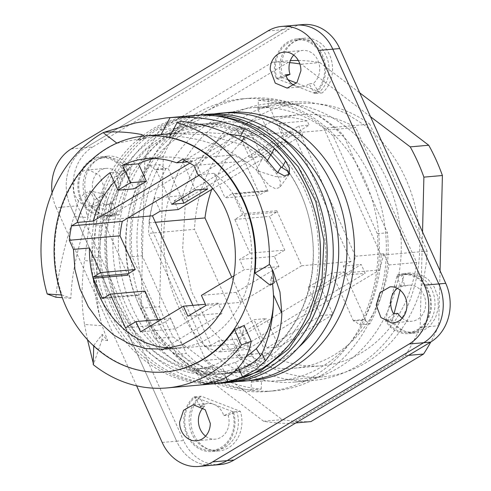 <?xml version="1.0" encoding="UTF-8"?>
<svg xmlns="http://www.w3.org/2000/svg" width="491" height="491" viewBox="0 0 491 491"><rect width="100%" height="100%" fill="white"/><g stroke="black" fill="none" stroke-linecap="round" stroke-linejoin="round"><path stroke-width="0.37" stroke-dasharray="2.46 1.84" d="M363.358 124.358A139.861 118.607 85 0 1 416.791 276.138A139.861 118.607 85 0 1 313.264 380.415A139.861 118.607 85 0 1 238.626 357.822L210.707 328.774L191.429 291.323L182.646 249.066L185.193 206.048L198.824 166.381L222.239 133.871L236.944 121.302L253.19 111.623L270.59 105.062L288.72 101.772L308.182 101.944L327.454 105.853L346.008 113.39L363.358 124.358M344.848 125.991A139.861 118.607 85 0 1 398.281 277.771A139.861 118.607 85 0 1 294.753 382.047A139.861 118.607 85 0 1 220.115 359.455A139.861 118.607 85 0 1 166.682 207.675A139.861 118.607 85 0 1 270.21 103.405A139.861 118.607 85 0 1 344.848 125.991M422.536 231.936L420.161 327.374A180.811 153.339 85 0 1 405.044 355.674L292.415 423.224A180.811 153.339 85 0 1 263.63 421.26L154.733 338.575A180.811 153.339 85 0 1 141.07 308.305L144.802 158.071A180.811 153.339 85 0 1 159.919 129.771L272.548 62.222A180.811 153.339 85 0 1 289.69 62.627M299.841 63.928A180.811 153.339 85 0 1 301.333 64.192L370.509 116.717M310.926 421.591A180.811 153.339 85 0 1 282.141 419.627L173.243 336.943A180.811 153.339 85 0 1 159.581 306.679L163.313 156.445A180.811 153.339 85 0 1 178.429 128.145L291.059 60.589M298.325 60.491A180.811 153.339 85 0 1 319.844 62.56L359.731 92.848M440.04 270.707L438.672 325.742A180.811 153.339 85 0 1 430.779 342.012M263.63 421.26L282.141 419.627M154.733 338.575L173.243 336.943M292.415 423.224L295.883 422.917M405.044 355.674L408.512 355.367M420.161 327.374L438.672 325.742M301.333 64.192L319.844 62.56M272.548 62.222L290.322 60.657M159.919 129.771L178.429 128.145M144.802 158.071L163.313 156.445M141.07 308.305L159.581 306.679M404.13 274.432L410.323 272.959L419.492 274.113L427.827 278.992L434.24 286.971L437.898 297.018L438.328 307.839L435.48 318.033L429.723 326.282L421.806 331.517A30.135 25.557 85 0 1 415.607 332.996A30.135 25.557 85 0 1 392.383 320.157L385.441 320.764L397.188 275.046L404.13 274.432L400.091 290.138M397.188 275.046L403.381 273.567L412.55 274.721L420.885 279.6L427.299 287.579L430.957 297.632L431.386 308.452L428.539 318.647L422.782 326.896L414.858 332.125A30.135 25.557 85 0 1 408.665 333.604A30.135 25.557 85 0 1 385.441 320.764M267.896 30.97L282.362 29.699A43.834 37.175 85 0 1 296.177 25.164A43.834 37.175 85 0 0 282.362 29.699L85.741 147.625L282.362 29.699L289.303 29.086A43.834 37.175 85 0 1 303.119 24.55M136.608 385.816L56.177 207.681L70.636 206.404A43.834 37.175 85 0 1 85.741 147.625L92.682 147.012L289.303 29.086M162.171 442.44L176.637 441.17A43.834 37.175 85 0 0 213.254 465.173A43.834 37.175 85 0 1 176.637 441.17L70.636 206.404L176.637 441.17L183.579 440.556A43.834 37.175 85 0 0 220.195 464.566M195.535 114.096A146.84 124.53 85 0 1 241.83 98.894A146.84 124.53 85 0 1 373.897 206.042A146.84 124.53 85 0 1 313.896 376.241A146.84 124.53 85 0 1 267.601 391.444A146.84 124.53 85 0 1 135.534 284.295A146.84 124.53 85 0 1 195.535 114.096M194.197 396.796L233.428 411.937A30.135 25.557 85 0 1 212.051 451.53A30.135 25.557 85 0 1 185.383 431.086A30.135 25.557 85 0 1 194.197 396.796L201.138 396.182L240.369 411.329A30.135 25.557 85 0 1 218.992 450.922A30.135 25.557 85 0 1 192.325 430.472A30.135 25.557 85 0 1 201.138 396.182M123.99 169.573A30.135 25.557 85 0 0 100.765 156.733A30.135 25.557 85 0 0 94.567 158.212A30.135 25.557 85 0 0 78.474 192.705A30.135 25.557 85 0 0 106.05 216.77A30.135 25.557 85 0 0 112.243 215.291L123.99 169.573L130.931 168.959A30.135 25.557 85 0 0 107.707 156.12A30.135 25.557 85 0 0 101.508 157.599A30.135 25.557 85 0 0 85.416 192.091A30.135 25.557 85 0 0 112.991 216.163A30.135 25.557 85 0 0 119.184 214.684L130.931 168.959M315.234 93.542L276.003 78.4A30.135 25.557 85 0 1 297.38 38.807A30.135 25.557 85 0 1 324.048 59.251A30.135 25.557 85 0 1 315.234 93.542L322.176 92.934L296.576 83.047M394.046 313.675L392.383 320.157M71.281 148.902L85.741 147.625A43.834 37.175 85 0 0 70.636 206.404L77.578 205.797L183.579 440.556M77.578 205.797A43.834 37.175 85 0 1 92.682 147.012M320.838 375.633A146.84 124.53 85 0 1 274.543 390.83A146.84 124.53 85 0 1 142.476 283.688A146.84 124.53 85 0 1 202.476 113.482A146.84 124.53 85 0 1 248.771 98.28A146.84 124.53 85 0 1 380.838 205.428A146.84 124.53 85 0 1 320.838 375.633M288.082 79.769L282.945 77.787A30.135 25.557 85 0 1 304.322 38.194A30.135 25.557 85 0 1 330.989 58.644A30.135 25.557 85 0 1 322.176 92.934M240.369 411.329L233.428 411.937M112.243 215.291L119.184 214.684M282.945 77.787L276.003 78.4M261.74 156.525L285.492 142.273L273.291 143.347L249.532 157.599L261.74 156.525L248.931 128.157L194.859 160.582L207.668 188.949M249.532 157.599L236.723 129.231L248.931 128.157M212.511 188.98L302.689 134.89L284.762 136.467L292.544 131.803L243.168 136.148L103.079 220.171L127.924 275.193M127.979 217.979L103.079 220.171M181.688 198.284L168.118 168.223A137.136 116.299 85 0 1 254.89 107.486A137.136 116.299 85 0 1 269.7 107.296L285.492 142.273M195.461 190.029L182.652 161.662L194.859 160.582M182.652 161.662L236.723 129.231M273.291 143.347L257.499 108.37A137.136 116.299 85 0 1 258.113 108.413L258.309 100.373A145.195 123.137 85 0 1 333.242 136.056L377.309 233.655A145.195 123.137 85 0 1 359.67 324.858L353.845 320.433A137.136 116.299 85 0 1 353.52 321.04L365.727 319.966A137.136 116.299 85 0 1 278.956 380.703A137.136 116.299 85 0 1 264.14 380.893L242.431 332.806L230.224 333.88L253.982 319.635L266.19 318.561L242.431 332.806M171.703 204.274L155.911 169.297L168.118 168.223M230.224 333.88L251.932 381.967A137.136 116.299 85 0 1 251.318 381.924L251.122 389.964A145.195 123.137 85 0 1 176.183 354.281L132.122 256.689A145.195 123.137 85 0 1 149.761 165.479L155.586 169.904A137.136 116.299 85 0 1 155.911 169.297M353.52 321.04L331.812 272.953L308.053 287.204L320.862 315.572L266.791 348.002L253.982 319.635M200.776 406.284A18.081 15.331 85 0 1 207.822 403.498A18.081 15.331 85 0 1 223.755 415.57L232.452 411.967A29.037 24.63 85 0 1 211.952 450.437A29.037 24.63 85 0 1 186.359 431.061A29.037 24.63 85 0 1 194.982 397.501L200.426 406.56M285.676 74.767L276.979 78.37A29.037 24.63 85 0 1 297.478 39.9A29.037 24.63 85 0 1 323.072 59.282A29.037 24.63 85 0 1 314.449 92.836L309.005 83.777A18.081 15.331 85 0 1 301.609 86.839A18.081 15.331 85 0 1 294.189 85.324M397.397 288.358A18.081 15.331 85 0 1 400.552 286.529L397.237 276.194A29.037 24.63 85 0 1 403.473 274.659A29.037 24.63 85 0 1 430.018 297.681A29.037 24.63 85 0 1 414.809 330.977A29.037 24.63 85 0 1 408.573 332.511A29.037 24.63 85 0 1 386.018 319.862L390.357 319.481A29.037 24.63 85 0 0 412.913 332.131A29.037 24.63 85 0 0 419.148 330.596A29.037 24.63 85 0 0 434.357 297.3A29.037 24.63 85 0 0 407.812 274.279A29.037 24.63 85 0 0 401.577 275.813L404.891 286.149A18.081 15.331 85 0 1 408.776 285.191A18.081 15.331 85 0 1 425.298 299.528A18.081 15.331 85 0 1 415.834 320.261A18.081 15.331 85 0 1 411.949 321.212A18.081 15.331 85 0 1 402.215 318.229M393.567 313.718L386.018 319.862M115.864 176.619L123.413 170.475L127.752 170.095L120.203 176.238L115.864 176.619A18.081 15.331 85 0 1 108.879 203.808L113.218 203.427A18.081 15.331 85 0 1 109.333 204.379A18.081 15.331 85 0 1 92.805 190.048A18.081 15.331 85 0 1 102.275 169.315A18.081 15.331 85 0 1 106.16 168.358A18.081 15.331 85 0 1 120.203 176.238M108.879 203.808L112.194 214.144A29.037 24.63 85 0 1 105.958 215.678A29.037 24.63 85 0 1 79.413 192.656A29.037 24.63 85 0 1 94.622 159.36A29.037 24.63 85 0 1 100.858 157.826A29.037 24.63 85 0 1 123.413 170.475M160.232 211.155L154.334 198.088L182.677 195.59A126.021 106.872 85 0 1 194.442 169.094A126.021 106.872 85 0 1 272.002 117.14A126.021 106.872 85 0 1 281.625 116.803A126.021 106.872 85 0 1 307.206 120.909L309.127 125.168L298.718 126.083L302.689 134.89M192.883 305.365L210.97 345.431L218.753 340.76L236.687 339.183L361.21 264.496L365.187 273.297L240.664 347.984L236.687 339.183M154.334 198.088A126.021 106.872 85 0 0 148.871 222.883L204.765 346.671L218.63 352.022L222.73 349.567L218.753 340.76M178.165 209.577L174.188 200.77L184.604 199.855L182.677 195.59M174.188 200.77L298.718 126.083M307.206 120.909L278.857 123.401L284.762 136.467M292.544 131.803L351.059 261.408L343.277 266.073L347.254 274.88L351.347 272.419L379.696 269.927L246.979 349.524L218.63 352.022M278.857 123.401A126.021 106.872 85 0 1 299.614 132.472L355.723 127.531A126.021 106.872 85 0 0 299.768 114.691A126.021 106.872 85 0 0 211.67 189.483M351.347 272.419L355.502 256.259L299.614 132.472M351.059 261.408L301.689 265.754L276.844 210.731A1.099 0.927 85 0 1 276.47 212.204L241.762 215.261A1.099 0.927 -95 0 0 242.137 213.794L233.305 194.227A1.099 0.927 -95 0 0 232.047 193.742L225.081 197.916L259.788 194.859L266.754 190.686A1.099 0.927 85 0 1 268.012 191.171L243.168 136.148M198.898 175.447L233.029 154.972A101.036 85.686 85 0 1 244.549 161.116L259.788 194.859M144.98 291.065L138.014 295.244A1.099 0.927 -95 0 1 136.756 294.76L161.6 349.776L222.632 313.172L187.924 316.229M210.97 345.431L161.6 349.776M257.499 108.37L269.7 107.296M251.318 381.924L261.445 381.034A137.136 116.299 85 0 1 205.846 360.339L148.515 233.366A137.136 116.299 85 0 1 165.713 169.008L155.586 169.904M258.113 108.413L268.233 107.517A137.136 116.299 85 0 1 323.833 128.219L369.821 124.168A137.136 116.299 85 0 0 298.792 103.619A137.136 116.299 85 0 0 194.504 229.315L148.515 233.366M56.177 207.681A43.834 37.175 85 0 1 52.058 192.705M359.67 324.858L369.791 323.968L363.966 319.543L353.845 320.433M377.309 233.655L387.436 232.759A145.195 123.137 85 0 1 369.791 323.968M333.242 136.056L343.369 135.166L387.436 232.759M258.309 100.373L268.436 99.483A145.195 123.137 85 0 1 343.369 135.166M268.436 99.483L268.233 107.517M149.761 165.479L159.882 164.589L165.713 169.008M132.122 256.689L142.243 255.793A145.195 123.137 85 0 1 159.882 164.589M176.183 354.281L186.31 353.391L142.243 255.793M251.122 389.964L261.243 389.075A145.195 123.137 85 0 1 186.31 353.391M261.243 389.075L261.445 381.034M205.846 360.339L251.834 356.288L194.504 229.315M363.966 319.543A137.136 116.299 85 0 0 381.163 255.185L427.152 251.134A137.136 116.299 85 0 1 322.857 376.836A137.136 116.299 85 0 1 251.834 356.288M251.932 381.967L264.14 380.893M301.689 265.754L240.658 302.364L205.95 305.42M343.277 266.073L361.21 264.496M308.053 287.204L320.255 286.13L344.013 271.879L331.812 272.953M266.791 348.002L278.992 346.928L266.19 318.561M278.992 346.928L333.064 314.498L320.255 286.13M320.862 315.572L333.064 314.498M365.727 319.966L344.013 271.879M223.755 415.57L228.094 415.183L236.791 411.581A29.037 24.63 85 0 1 216.292 450.057A29.037 24.63 85 0 1 190.698 430.675A29.037 24.63 85 0 1 199.321 397.121L204.765 406.18L201.169 406.499M232.452 411.967L236.791 411.581M194.982 397.501L199.321 397.121M276.979 78.37L281.318 77.989A29.037 24.63 85 0 1 301.818 39.513A29.037 24.63 85 0 1 327.411 58.895A29.037 24.63 85 0 1 318.788 92.455L313.344 83.396L309.005 83.777M286.118 76.001L281.318 77.989M314.449 92.836L318.788 92.455M397.237 276.194L401.577 275.813M400.552 286.529L404.891 286.149M397.906 313.338L390.357 319.481M112.194 214.144L116.533 213.763A29.037 24.63 85 0 1 110.291 215.297A29.037 24.63 85 0 1 83.752 192.276A29.037 24.63 85 0 1 98.961 158.98A29.037 24.63 85 0 1 105.197 157.445A29.037 24.63 85 0 1 127.752 170.095M116.533 213.763L113.218 203.427M87.361 170.015A18.081 15.331 -95 0 1 89.031 169.972L99.563 175.348L104.282 187.666L100.594 200.175L90.534 206.036L88.859 206.079A18.081 15.331 -95 0 1 73.607 188.391A18.081 15.331 -95 0 1 87.361 170.015L106.16 168.358M222.73 349.567L240.664 347.984M347.254 274.88L365.187 273.297M204.765 346.671L233.108 344.173L246.979 349.524M355.502 256.259L383.845 253.761L388.903 264.962A126.021 106.872 85 0 1 383.44 289.751A126.021 106.872 85 0 1 382.28 293.237A126.021 106.872 85 0 1 294.115 368.207A126.021 106.872 85 0 1 262.059 365.341A126.021 106.872 85 0 1 258.917 364.439A126.021 106.872 85 0 1 238.166 355.374L233.108 344.173M238.166 355.374L265.932 352.925L231.74 277.206M148.871 222.883L155.377 222.306M184.604 199.855L309.127 125.168M388.903 264.962L416.669 262.513L355.723 127.531M383.845 253.761L379.696 269.927M170.978 348.051A95.61 81.083 -95 0 0 179.025 347.818A95.61 81.083 -95 0 0 215.248 333.862A95.61 81.083 -95 0 0 213.972 173.311L225.081 197.916M241.762 215.261L234.796 219.434L250.036 253.184L239.59 259.451L244.23 269.719L234.213 275.721M276.47 212.204L269.504 216.378L284.743 250.128L250.036 253.184M240.658 302.364L236.128 292.335L278.937 266.662L274.297 256.394L284.743 250.128M244.549 161.116L193.847 165.577M213.972 173.311L197.977 174.722M233.029 154.972L182.327 159.434M189.79 163.147L192.65 161.429L187.464 161.889M157.899 319.672L160.219 324.815L170.665 318.549L175.299 328.817L218.108 303.143L222.632 313.172M381.163 255.185L323.833 128.219M427.152 251.134L369.821 124.168M416.669 262.513A126.021 106.872 85 0 1 321.881 365.758A126.021 106.872 85 0 1 265.932 352.925M228.45 112.451A134.516 114.072 -95 0 0 139.69 306.758A134.516 114.072 -95 0 0 252.055 380.439M218.108 303.143L205.428 304.26M236.128 292.335L201.42 295.392M228.094 415.183A18.081 15.331 85 0 1 215.328 439.144A18.081 15.331 85 0 1 205.594 436.155M203.09 407.763A18.081 15.331 85 0 1 204.765 406.18M293.716 55.072A18.081 15.331 85 0 1 302.775 50.432A18.081 15.331 85 0 1 318.714 62.498A18.081 15.331 85 0 1 313.344 83.396M234.796 219.434L269.504 216.378M274.297 256.394L239.59 259.451M278.937 266.662L244.23 269.719M175.299 328.817L140.592 331.879M170.665 318.549L161.465 319.359M160.219 324.815L125.512 327.871M192.65 161.429A95.61 81.083 -95 0 0 162.245 157.335A95.61 81.083 -95 0 0 154.291 158.507M114.219 181.989A95.61 81.083 -95 0 1 126.021 171.285L133.933 188.814M126.021 171.285L110.027 172.697M214.015 113.961A134.516 114.072 -95 0 0 203.618 116.207A134.516 114.072 -95 0 0 132.011 307.434A134.516 114.072 -95 0 0 237.57 381.47M93.732 345.989L93.75 345.412A118.405 100.416 -95 0 0 165.608 371.877M116.858 143.133L117.03 143.262A118.405 100.416 -95 0 0 61.964 295.005L70.876 298.252C71.686 274.027 77.437 247.12 88.128 217.531L88.312 214.15L94.806 199.855L104.485 194.197L107.504 199.15L106.117 209.135L105.16 212.664A118.405 100.416 85 0 0 102.558 225.308L98.151 257.499C95.021 283.651 96.346 306.384 102.122 325.699L84.544 324.496C81.297 305.672 81.267 284.369 84.452 260.58L89.325 224.313A134.516 114.072 85 0 1 92.805 206.889L94.039 198.818L89.976 191.073L84.495 193.239L78.861 199.499L74.123 216.574L88.128 217.531L86.631 214.088L85.053 198.481L90.688 191.122L91.197 191.195L97.384 199.045L99.679 207.362L99.612 208.681L106.117 209.135M298.657 347.315A125.475 106.406 85 0 1 259.162 369.269A125.475 106.406 85 0 1 243.162 372.147A125.475 106.406 85 0 1 127.31 265.999A125.475 106.406 85 0 1 205.146 125.045A125.475 106.406 85 0 1 221.146 122.167A125.475 106.406 85 0 1 280.128 136.915M93.75 345.412L102.263 334.408L107.627 340.674L102.122 325.699C96.733 306.961 93.192 285.418 91.486 261.059L84.452 260.58M244.107 325.515C241.787 345.112 230.905 358.718 211.461 366.329L196.21 369.134L209.663 367.998L221.576 366.384A118.405 100.416 85 0 0 224.682 365.685L235.361 362.327L245.758 357.252M270.062 285.191L271.388 276.488L272.615 283.743M263.667 156.218L256.314 169.99L258.462 171.169L257.8 172.703L256.314 169.99C232.531 149.338 204.839 138.02 173.237 136.044L169.254 137.339M171.224 133.656L206.545 134.638L240.437 144.225C250.594 148.626 259.309 154.53 266.57 161.932L274.647 171.218A118.405 100.416 85 0 1 276.795 174.053L280.447 181.652L279.802 187.421L288.99 174.581M117.03 143.262L145.698 137.584L138.124 140.101L160.864 134.915L170.346 133.736M61.357 294.962L61.964 295.005M192.423 126.162L208.423 123.29L228.297 123.732L247.863 128.501L266.447 137.443L283.387 150.24L298.105 166.449L310.085 185.506L318.911 206.748L324.275 229.432L325.993 252.773L323.999 275.954L318.371 298.178L309.299 318.659L297.098 336.697L282.196 351.654L265.115 363.021L246.439 370.392A125.475 106.406 85 0 1 230.439 373.264A125.475 106.406 85 0 1 114.581 267.122A125.475 106.406 85 0 1 192.423 126.162M70.876 298.252L62.302 297.663M55.906 297.227C58.036 272.935 64.106 246.052 74.123 216.574M91.486 261.059L91.578 257.45L96.064 224.774L99.612 208.681M102.263 334.408L102.036 339.698L107.627 340.674M102.036 339.698L93.928 363.137L93.253 363.088M87.478 339.692L84.544 324.496M93.928 363.137L93.21 364.629M93.536 364.175L93.235 363.088M218.09 383.428A134.516 114.072 85 0 1 97.108 285.277A134.516 114.072 85 0 1 152.069 129.366A134.516 114.072 85 0 1 177.331 118.521A134.516 114.072 85 0 1 194.485 115.44M196.21 369.134L199.978 381.703L201.813 376.081L208.466 368.796L211.461 366.329L218.108 381.053M234.514 371.405L225.584 373.749L221.576 366.384M274.082 282.914L271.388 276.488M272.284 269.534L270.934 266.797M270.093 265.146L270.602 266.061M173.237 136.044L181.099 121.326M257.8 172.703L269.449 185.647L275.629 188.765L279.802 187.421M228.757 134.086L199.966 132.189L171.279 133.552M167.591 133.982L160.864 134.915L161.054 134.552M141.917 134.571L138.124 140.101M145.698 137.584L143.808 136.075M207.208 114.317A134.516 114.072 -95 0 0 190.06 117.404A134.516 114.072 -95 0 0 164.798 128.243A134.516 114.072 -95 0 0 109.837 284.16A134.516 114.072 -95 0 0 230.813 382.305M179.694 127.286A125.475 106.406 -95 0 0 101.858 268.246A125.475 106.406 -95 0 0 217.709 374.387A125.475 106.406 -95 0 0 233.71 371.509A125.475 106.406 -95 0 0 311.552 230.549A125.475 106.406 -95 0 0 195.694 124.407A125.475 106.406 -95 0 0 179.694 127.286M199.984 381.703L206.429 383.729L217.814 379.568L225.584 373.749M258.462 171.169L275.414 176.557L283.866 177.147L288.653 175.25M277.697 172.544L276.795 174.053M221.392 383.078A134.516 114.072 85 0 1 103.251 282.804A134.516 114.072 85 0 1 158.691 128.783A134.516 114.072 85 0 1 183.953 117.938A134.516 114.072 85 0 1 197.799 115.207M239.498 371A125.475 106.406 85 0 1 223.497 373.878A125.475 106.406 85 0 1 107.639 267.736A125.475 106.406 85 0 1 185.481 126.776L201.482 123.898L221.355 124.34L240.921 129.115L259.506 138.057L276.445 150.854L291.163 167.063L303.143 186.12L311.969 207.355L317.333 230.04L319.052 253.381L317.057 276.568L311.429 298.786L302.358 319.273L290.156 337.311L275.255 352.268L258.174 363.628L239.498 371M268.012 191.171L233.305 194.227M276.844 210.731L242.137 213.794M136.756 294.76L104.479 297.601M266.754 190.686L232.047 193.742M138.014 295.244L103.306 298.301M86.631 214.088L88.312 214.15M96.052 224.86L102.558 225.308M91.578 257.45L98.151 257.499M208.466 368.796L207.834 367.17M238.307 367.741L235.361 362.327M266.834 161.484L266.57 161.932M242.229 140.88L240.437 144.225M96.064 224.774L89.325 224.313M99.679 207.362L92.805 206.889M225.97 377.401L224.571 374.308M204.023 115.072L197.818 115.422C148.067 118.914 104.841 164.467 96.659 221.177C87.95 272.615 108.431 329.498 146.582 359.197C169.358 377.027 194.289 384.913 221.373 382.863L227.548 382.121M198.781 126.34C222.84 124.462 245.169 131.57 265.772 147.656C312.877 183.155 328.148 264.802 297.399 318.045C278.9 350.298 253.233 368.268 220.41 371.951C196.351 373.823 174.023 366.716 153.413 350.629L131.956 328.098L116.207 299.67L107.388 267.46L106.179 233.876L112.66 201.445L126.328 172.593L146.097 149.467L170.457 133.73L198.781 126.34M294.753 382.047L313.264 380.415M270.21 103.405L288.72 101.772M403.381 273.567L410.323 272.953M408.665 333.604L415.607 332.996M241.83 98.894L248.771 98.28M267.601 391.444L274.543 390.83M212.051 451.53L218.992 450.922M106.05 216.77L112.991 216.163M100.765 156.733L107.707 156.12M297.38 38.807L304.322 38.194M254.89 107.486L298.792 103.619M278.956 380.703L322.857 376.836M193.356 404.774L207.822 403.498M211.952 450.437L216.292 450.057M287.149 88.11L301.609 86.839M297.478 39.9L301.818 39.513M408.573 332.511L412.913 332.131M403.473 274.659L407.812 274.279M389.977 286.848L408.776 285.191M100.858 157.826L105.197 157.445M105.958 215.678L110.291 215.297M90.534 206.036L109.333 204.379M272.002 117.14L299.768 114.691M267.098 190.569L232.39 193.626M137.67 295.355L102.963 298.411M196.529 440.795L215.328 439.144M283.976 52.089L302.775 50.432M393.15 322.869L411.949 321.212M294.115 368.207L321.881 365.758M179.025 347.818L163.03 349.224M162.245 157.335L146.25 158.74M208.423 123.29L221.146 122.167M230.439 373.264L243.162 372.147M197.038 369.109L209.663 367.998M271.879 268.589L273.137 271.376M90.688 191.122L89.976 191.073M104.485 194.197L91.197 191.195M200.095 382.01L201.396 384.895M288.825 174.98L289.297 174.09M217.709 374.387L223.497 373.878M195.694 124.407L201.482 123.898"/><path stroke-width="0.74" d="M370.509 116.717L410.231 146.87A180.811 153.339 85 0 1 423.893 177.141L422.536 231.936M289.69 62.627A180.811 153.339 85 0 1 299.841 63.928M290.322 60.657L291.059 60.589A180.811 153.339 85 0 1 298.325 60.491M359.731 92.848L428.741 145.244A180.811 153.339 85 0 1 442.403 175.508L440.04 270.707M430.779 342.012A180.811 153.339 85 0 1 423.555 354.042L310.926 421.591L295.883 422.917M408.512 355.367L423.555 354.042M423.893 177.141L442.403 175.508M410.231 146.87L428.741 145.244M318.334 50.444L424.334 285.203L438.794 283.933L332.794 49.174L339.735 48.56A43.834 37.175 85 0 0 303.119 24.55L296.177 25.164A43.834 37.175 85 0 1 332.794 49.174A43.834 37.175 85 0 0 296.177 25.164L281.717 26.434A43.834 37.175 85 0 1 318.334 50.444L332.794 49.174L438.794 283.933A43.834 37.175 85 0 1 423.69 342.712L227.069 460.638A43.834 37.175 85 0 1 213.254 465.173L220.195 464.566A43.834 37.175 85 0 0 234.011 460.03L430.632 342.098A43.834 37.175 85 0 0 445.736 283.319L339.735 48.56M400.091 290.138L394.046 313.675M296.576 83.047L288.082 79.769M212.511 188.98L178.165 209.577L160.232 211.155L152.449 215.825L127.979 217.979M183.91 203.2L207.668 188.949L195.461 190.029L171.703 204.274L183.91 203.2L181.688 198.284M424.334 285.203A43.834 37.175 85 0 1 409.23 343.988L212.609 461.914L227.069 460.638L423.69 342.712L430.632 342.098M234.011 460.03L227.069 460.638A43.834 37.175 85 0 1 213.254 465.173L198.787 466.45A43.834 37.175 85 0 1 162.171 442.44L136.608 385.816M445.736 283.319L438.794 283.933A43.834 37.175 85 0 1 423.69 342.712L409.23 343.988M201.169 406.499L200.426 406.56A18.081 15.331 85 0 1 200.776 406.284M294.189 85.324A18.081 15.331 85 0 1 285.676 74.767L290.015 74.386L286.118 76.001M402.215 318.229A18.081 15.331 85 0 1 397.906 313.338L393.567 313.718A18.081 15.331 85 0 1 397.397 288.358M152.449 215.825L192.883 305.365M198.898 175.447L122.271 221.404L71.569 225.866L77.24 222.466A95.61 81.083 85 0 1 110.027 172.697L117.938 190.226L130.391 182.756L122.48 165.228A95.61 81.083 85 0 1 146.25 158.74A95.61 81.083 85 0 1 176.656 162.84L182.327 159.434A101.036 85.686 -95 0 1 193.847 165.577L197.977 174.722C247.268 209.608 248.01 302.634 199.254 335.267L181.922 344.829L163.03 349.224L145.876 348.592L129.108 343.743L113.482 334.88L99.698 322.409L88.362 306.881L79.984 288.996L74.939 269.553L73.454 249.41L69.323 240.265L120.025 235.803A101.036 85.686 85 0 1 122.271 221.404M120.025 235.803L135.264 269.547L128.298 273.726L93.591 276.783A1.099 0.927 -95 0 0 93.216 278.25L102.048 297.816A1.099 0.927 -95 0 0 103.306 298.301L110.272 294.121L125.512 327.871L135.958 321.605L140.592 331.879L183.401 306.2L187.924 316.229L205.95 305.42L201.42 295.392L234.213 275.721M93.216 278.25L127.924 275.193A1.099 0.927 85 0 1 128.298 273.726M212.609 461.914A43.834 37.175 85 0 1 198.787 466.45M52.058 192.705A43.834 37.175 85 0 1 71.281 148.902L267.896 30.97A43.834 37.175 85 0 1 281.717 26.434M179.589 422.162L183.573 410.28L193.356 404.774L205.256 409.764L210.301 423.408A18.081 15.331 -95 0 1 196.529 440.795A18.081 15.331 -95 0 1 179.589 422.162M300.922 70.722L296.938 82.611L287.149 88.11L275.255 83.12L270.21 69.477A18.081 15.331 -95 0 1 283.976 52.089A18.081 15.331 -95 0 1 300.922 70.722M391.474 322.912L380.942 317.536L376.223 305.224L379.911 292.71L389.977 286.848L391.646 286.805A18.081 15.331 -95 0 1 406.898 304.5A18.081 15.331 -95 0 1 393.15 322.869A18.081 15.331 -95 0 1 391.474 322.912M231.74 277.206L204.98 217.936A126.021 106.872 85 0 1 211.67 189.483M155.377 222.306L204.98 217.936M93.591 276.783L100.557 272.603L89.448 247.998A95.61 81.083 -95 0 0 170.978 348.051M187.464 161.889L176.656 162.84M114.219 181.989A95.61 81.083 -95 0 0 93.235 221.054L189.79 163.147M93.235 221.054L77.24 222.466M71.569 225.866A101.036 85.686 -95 0 0 69.323 240.265M89.448 247.998L73.454 249.41M100.557 272.603L135.264 269.547M110.272 294.121L144.98 291.065L157.899 319.672M237.57 381.47A134.516 114.072 -95 0 0 244.377 381.114L252.055 380.439A134.516 114.072 -95 0 0 340.815 186.126A134.516 114.072 -95 0 0 228.45 112.451L220.772 113.126A134.516 114.072 -95 0 0 214.015 113.961M205.428 304.26L183.401 306.2M205.594 436.155A18.081 15.331 85 0 1 199.395 427.072A18.081 15.331 85 0 1 203.09 407.763M290.015 74.386A18.081 15.331 85 0 1 293.716 55.072M161.465 319.359L135.958 321.605M254.356 272.677A118.405 100.416 85 0 1 233.691 329.749A118.405 100.416 85 0 1 165.031 371.933A118.405 100.416 85 0 1 93.511 345.774A118.405 100.416 85 0 1 66.119 307.078A118.405 100.416 85 0 1 61.283 294.753A118.405 100.416 85 0 1 116.054 143.495A118.405 100.416 85 0 1 144.256 136.038A118.405 100.416 85 0 1 168.947 137.443A118.405 100.416 85 0 1 243.162 200.893A118.405 100.416 85 0 1 254.356 272.677M154.291 158.507A95.61 81.083 -95 0 0 138.474 163.822L122.48 165.228M117.938 190.226L133.933 188.814L146.386 181.345L138.474 163.822M244.377 381.114A134.516 114.072 -95 0 0 261.525 378.033C331.124 362.008 369.171 260.402 333.137 186.807A134.516 114.072 -95 0 0 220.772 113.126M165.031 371.933L165.608 371.877A118.405 100.416 -95 0 0 234.44 329.455L241.449 344.977A134.516 114.072 -95 0 1 209.436 374.001A134.516 114.072 -95 0 1 167.02 387.927L201.58 384.883L218.108 381.053C224.203 378.733 229.506 375.664 234.011 371.834C243.438 363.5 249.17 353.305 251.214 341.251L241.449 344.977M254.884 273.125C257.622 247.863 253.902 223.773 243.739 200.844A118.405 100.416 -95 0 0 169.254 137.339L177.012 122.83A134.516 114.072 -95 0 1 269.32 264.545L254.884 273.125L270.062 285.191L274.082 282.914L272.284 269.534M146.386 181.345L130.391 182.756M280.128 136.915A125.475 106.406 85 0 1 298.657 347.315M167.02 387.927A134.516 114.072 -95 0 1 93.21 364.629L93.732 345.989M251.214 341.251L244.107 325.515L234.44 329.455M272.615 283.743L273.499 294.944C274.187 316.652 268.454 334.567 256.302 348.69L245.758 357.252M170.346 133.736L171.224 133.656M143.808 136.075L141.917 134.571C129.71 132.239 117.846 131.428 106.332 132.14L106.7 131.453L103.128 132.625L116.858 143.133M103.128 132.625A134.516 114.072 -95 0 0 101.005 133.865A134.516 114.072 -95 0 0 47.204 293.992L61.357 294.962M62.302 297.663L55.906 297.227L47.204 293.992M93.253 363.168L87.478 339.692M106.7 131.453L135.577 122.903L165.805 117.969L194.485 115.44A134.516 114.072 85 0 1 315.461 213.591A134.516 114.072 85 0 1 260.5 369.502C252.472 374.308 244.058 377.923 235.238 380.347A134.516 114.072 85 0 1 218.09 383.428L201.58 384.883M281.846 313.424L273.499 294.944C273.966 315.725 270.136 335.267 262.028 353.569L260.549 355.877C255.418 361.523 248.36 366.126 239.369 369.692L242.499 376.806L255.338 369.956L265.367 360.965C275.739 347.978 281.233 332.131 281.846 313.424L279.962 292.022L273.137 271.376L270.093 265.146L269.32 264.545M242.499 376.806A134.516 114.072 85 0 1 227.836 381.532L219.403 383.078L208.239 384.293M239.301 369.717L234.514 371.405M165.805 117.969L170.095 117.637C195.743 115.833 220.49 119.601 244.322 128.937C256.007 133.638 266.036 140.095 274.401 148.3A134.516 114.072 85 0 1 285.584 160.993L289.316 167.824L289.297 174.09L284.43 175.901L276.679 171.77L263.667 156.218C239.712 136.252 212.186 124.622 181.099 121.326L177.012 122.83M228.757 134.086L240.627 135.854L244.334 136.946C254.614 141.414 263.44 147.386 270.805 154.861L281.036 166.983L277.697 172.544M171.279 133.552L167.591 133.982M104.442 132.263L106.332 132.14M224.706 382.845L230.813 382.305A134.516 114.072 -95 0 0 247.967 379.224A134.516 114.072 -95 0 0 273.223 368.385A134.516 114.072 -95 0 0 328.191 212.468A134.516 114.072 -95 0 0 207.208 114.317L201.101 114.857A134.516 114.072 85 0 1 322.084 213.008A134.516 114.072 85 0 1 267.116 368.919C259.095 373.725 250.674 377.34 241.86 379.764A134.516 114.072 85 0 1 224.706 382.845A134.516 114.072 85 0 1 221.392 383.078M288.99 174.581L287.554 171.107L281.036 166.983M197.799 115.207A134.516 114.072 85 0 1 201.101 114.857M104.479 297.601L102.048 297.816M239.369 369.692L238.307 367.741M260.549 355.877L256.302 348.69M270.805 154.861L266.57 161.932M244.334 136.946L242.229 140.88M161.054 134.552L170.095 117.637M262.028 353.569L265.367 360.965M227.836 381.532L225.97 377.401M240.627 135.854L244.322 128.937M270.86 154.923L274.401 148.3M285.584 160.993L281.975 167.75M204.023 115.072L222.092 116.293L239.835 120.792L256.818 128.458L272.609 139.088L298.203 166.707L315.83 201.66L323.974 240.835L321.906 280.754L309.809 317.873L288.714 348.88L260.457 370.975L227.548 382.121M171.175 133.662L144.256 136.038"/></g></svg>
